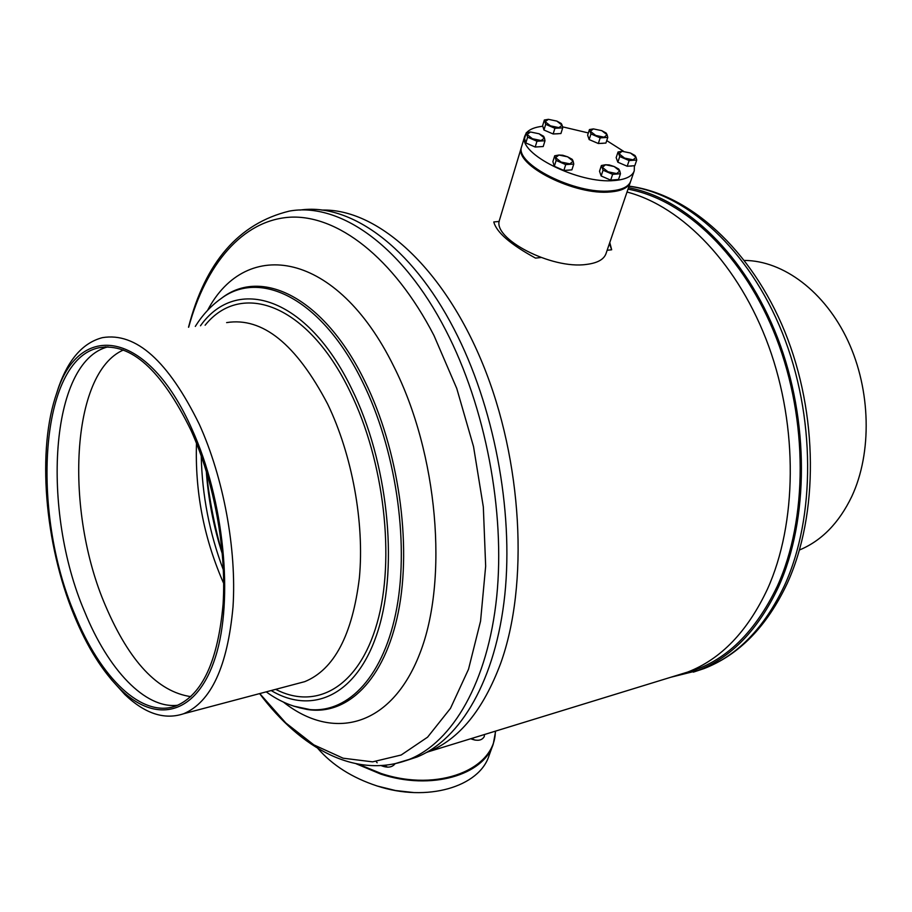 <?xml version="1.0" encoding="UTF-8"?>
<svg xmlns="http://www.w3.org/2000/svg" width="912" height="912" viewBox="0 0 912 912"><rect width="100%" height="100%" fill="white"/><g stroke="black" fill="none" stroke-linecap="round" stroke-linejoin="round"><path stroke-width="1.37" d="M672.554 676.715L687.648 672.076C720.982 659.159 747.612 631.423 767.551 588.89C796.951 523.693 798.285 427.762 768.793 346.446C739.233 265.107 682.621 206.5 627.011 192.033M426.428 752.514L428.401 751.75C459.158 739.358 483.235 709.935 500.62 663.457C529.074 584.672 522.644 460.959 482.642 363.694C442.673 266.258 376.61 208.392 321.788 210.079M206.306 471.173C209.236 499.229 214.594 526.805 222.368 553.892M541.01 257.515L535.515 258.107C510.401 244.348 496.481 232.298 493.791 221.947L499.252 221.445M609.433 243.584L611.667 249.774L609.786 242.546M611.667 249.774L607.141 250.276M562.522 126.825L588.343 132.947M606.731 140.596L623.5 151.255M634.364 165.722L634.262 170.783C632.347 176.312 625.735 179.561 614.437 180.519C579.086 184.281 517.457 153.421 524.753 136.207L526.11 133.334M634.114 171.217L630.773 181.009C628.847 186.584 622.235 189.878 610.96 190.882C575.677 194.815 514.3 163.932 521.641 146.547L521.824 145.92M526.703 132.582C529.735 129.196 535.105 127.087 542.8 126.255M317.707 748.307C332.321 765.168 352.078 777.719 376.987 785.927C427.01 802.514 479.518 786.885 489.117 755.398L492.959 744.842M358.564 764.245L380.999 773.433C438.193 792.596 495.718 769.169 495.307 731.185M495.649 731.082L493.289 743.918C483.748 775.303 431.068 790.761 380.783 774.106L356.159 763.777M470.706 738.743C477.386 741.342 481.901 740.612 484.261 736.565L484.466 734.513M376.211 761.588L377.169 762.785M380.794 765.464C387.258 768.143 392.035 767.573 395.101 763.732M413.923 792.574L395.455 790.522L376.975 785.95M471.333 738.549L475.095 740.145M384.317 765.407L387.623 767.163M590.531 140.163L597.679 143.23M599.024 143.469L603.174 143.298M607.768 137.416L605.921 143.047L598.329 143.515L600.176 137.872L607.768 137.416L607.107 134.782L606.161 133.049L601.738 130.644L593.381 128.9L589.437 129.561L590.976 133.927L600.176 137.872M598.329 143.515L589.152 139.57L590.976 133.927M589.152 139.57L587.624 135.181L589.437 129.561M607.107 134.782L604.12 137.199L595.718 135.443L590.349 131.282L593.381 128.9L601.738 130.644L607.107 134.782M545.41 130.644L552.478 133.699M553.823 133.939L558.247 133.756M562.693 127.862L560.926 133.54L553.139 133.973L554.906 128.284L562.693 127.862L562.123 125.229L561.279 123.508L556.844 121.091L548.397 119.335L544.361 119.985L545.707 124.328L554.906 128.284M553.139 133.973L543.951 130.017L545.707 124.328M543.951 130.017L542.629 125.651L544.361 119.985M562.123 125.229L558.953 127.623L550.438 125.845L545.171 121.695L548.397 119.335L556.844 121.091L562.123 125.229M602.672 176.643L609.854 179.755M611.576 180.052L615.497 179.846M620.468 173.736L618.518 179.504L610.698 180.12L612.625 174.34L620.468 173.736L619.75 170.92L618.735 169.039L614.141 166.531L609.239 164.935L605.488 164.753L601.407 165.505L603.06 170.191L612.625 174.34M610.698 180.12L601.156 175.982L603.06 170.191M601.156 175.982L599.515 171.262L601.407 165.505M619.75 170.92L616.706 173.576L607.996 171.798L602.387 167.375L605.488 164.753L614.141 166.531L619.75 170.92M555.921 166.987L563.023 170.077M564.745 170.373L568.951 170.156M573.762 164.035L571.904 169.86L563.867 170.441L565.714 164.605L573.762 164.035L573.146 161.219L572.246 159.349L567.64 156.83L562.75 155.245L558.885 155.04L554.713 155.77L556.149 160.444L565.714 164.605M563.867 170.441L554.325 166.292L556.149 160.444M554.325 166.292L552.889 161.595L554.713 155.77M573.146 161.219L569.897 163.852L561.085 162.051L555.579 157.639L558.885 155.04L567.64 156.83L573.146 161.219M527.41 143.64L534.455 146.695M535.982 146.969L540.634 146.684M544.988 140.756L543.21 146.524L535.196 147.026L536.963 141.235L544.988 140.756L544.453 138.043L543.62 136.253L539.106 133.779L530.453 131.989L526.304 132.673L527.592 137.176L536.963 141.235M535.196 147.026L525.836 142.967L527.592 137.176M525.836 142.967L524.56 138.453L526.304 132.673M544.453 138.043L541.124 140.528L532.414 138.738L527.09 134.452L530.453 131.989L539.106 133.779L544.453 138.043M619.259 162.815L626.453 165.927M627.98 166.189L631.879 166.007M636.736 160.022L634.809 165.688L627.194 166.246L629.12 160.558L636.736 160.022L636.006 157.286L634.969 155.485L630.466 153.022L622.018 151.278L618.051 151.985L619.75 156.522L629.12 160.558M627.194 166.246L617.846 162.211L619.75 156.522M617.846 162.211L616.159 157.651L618.051 151.985M636.006 157.286L633.088 159.828L624.583 158.084L619.043 153.797L622.018 151.278L630.466 153.022L636.006 157.286M630.511 181.727L630.431 182.024C628.493 187.598 621.893 190.904 610.607 191.919C575.335 195.863 513.992 164.981 521.333 147.573L521.584 146.752M499.73 219.279L499.525 219.952C491.91 238.488 551.464 269.485 586.268 264.446C597.394 263.101 603.983 259.453 606.035 253.525L630.283 182.457M799.505 549.982C821.621 540.782 839.051 522.929 851.808 496.424C872.146 452.831 870.926 390.233 847.989 340.94C825.018 291.635 783.305 260.661 744.488 260.433M682.108 673.786C722.053 664.426 753.791 635.219 777.332 586.154C807.701 519.407 808.203 420.409 776.42 338.249C744.58 256.033 684.912 199.409 627.992 189.149M670.776 677.263L697.908 670.491C731.458 657.472 758.282 629.69 778.392 587.123C808.944 520.057 809.503 420.546 777.605 337.896C745.651 255.189 685.699 198.155 628.493 187.701M55.871 395.648L58.676 386.939C68.571 359.089 83.163 342.661 102.44 337.645C135.945 332.093 168.241 360.992 199.318 424.342C223.611 477.991 236.732 549.286 233.016 606.799C227.59 666.353 211.128 702.001 183.643 713.743C164.548 720.127 144.962 713.731 124.876 694.568L111.23 679.429M191.999 429.221C224.09 499.776 233.871 599.72 215.426 657.119C197.14 714.94 156.579 724.345 120.886 689.734C102.748 671.962 87.142 647.098 74.043 615.155C44.654 544.065 36.64 448.978 56.932 392.548C79.253 320.83 147.767 328.924 191.999 429.221M177.703 705.25C145.076 709.183 108.083 669.465 84.736 611.929C41.006 510.446 49.636 361.403 107.958 346.856M74.693 614.129C30.484 511.119 39.649 359.67 98.963 347.757C130.872 342.422 161.595 370.033 191.121 430.601C214.138 481.718 226.575 549.503 223.087 604.189C217.968 660.835 202.361 694.727 176.255 705.831C142.112 718.918 100.149 677.536 74.693 614.129M190.813 696.643C157.787 691.763 129.39 661.553 105.621 606.035C64.49 511.233 70.577 372.94 123.394 350.003M223.691 583.372L222.414 580.522C203.581 536.598 194.94 490.85 196.502 443.289M223.394 569.989C209.475 533.224 202.088 495.17 201.233 455.84M222.368 553.994C213.625 527.022 208.255 499.388 206.283 471.071M299.923 210.079C349.399 202.669 411.141 245.716 454.142 329.243C493.802 405.532 513.65 509.728 504.826 594.772C495.877 679.885 460.537 739.495 416.978 757.017L405.977 760.631M207.571 310.376C246.206 236.755 336.676 250.447 393.631 366.1C437.988 453.515 448.67 580.157 419.805 653.573C391.18 727.548 332.834 741.319 283.37 702.035M693.359 672.133L703.916 668.633C737.5 655.625 764.37 627.878 784.525 585.413C815.704 517.343 815.693 415.861 782.291 332.732C748.855 249.535 686.953 193.914 628.995 186.242M226.632 322.609C262.462 316.886 296.138 344.041 327.647 404.062C352.192 454.894 364.526 522.69 359.385 577.809C352.397 634.946 334.18 669.556 304.745 681.652L296.332 683.875M205.12 325.219C241.144 280.372 307.88 303.764 350.06 391.624C384.351 461.221 395.409 559.466 377.066 623.238C358.804 687.283 316.247 710.482 275.698 689.347M188.522 327.226C205.257 262.097 238.876 223.394 289.366 211.094C339.116 201.985 402.078 245.043 445.82 330.372C485.48 406.934 505.396 511.518 496.698 596.813C487.863 682.176 452.683 741.901 409.26 759.4L394.223 763.914M188.681 327.203C205.804 264.617 242.193 220.442 289.56 217.227C336.779 214.377 393.437 257.002 433.987 335.536L456.752 388.444L473.533 446.606L483.326 506.935L485.663 566.158L480.556 621.163L468.517 669.26L450.471 708.373L427.58 737.17L401.177 755.011L372.598 761.851L343.106 758.203L313.842 744.865L285.775 722.931L259.749 693.576M221.365 298.384C261.197 266.954 323.988 297.232 364.766 381.136C398.544 449.274 412.064 543.905 398.339 612.066C384.602 680.375 347.062 716.011 307.105 709.456L299.147 707.712M195.305 326.405C202.418 315.062 210.934 305.839 220.841 298.748C260.479 268.538 322.335 299.079 362.577 381.968C395.455 448.419 409.192 540.223 396.834 607.768C384.454 675.439 348.988 712.899 310.217 709.604L294.211 706.31M200.48 325.778C236.493 274.922 307.264 296.354 351.861 389.162C387.657 461.654 398.544 564.539 378.377 629.508C358.325 694.819 313.09 715.646 271.195 690.544M687.648 672.076L428.401 751.75M524.753 136.207L521.641 146.547M499.525 219.952L521.333 147.573M629.029 186.139C689.198 193.777 751.237 249.375 784.822 331.694C818.315 414.059 818.668 514.687 787.25 583.372C766.901 626.487 739.13 654.907 703.916 668.633L697.908 670.491M183.643 713.743L296.069 683.943M120.886 689.734L124.876 694.568M98.963 347.757L106.145 346.868M259.612 693.61C300.835 748.661 356.387 779.76 409.26 759.4L416.978 757.017M266.213 691.855C280.178 702.023 294.85 707.94 310.217 709.604L293.55 706.093M56.932 392.548L58.676 386.939"/></g></svg>
